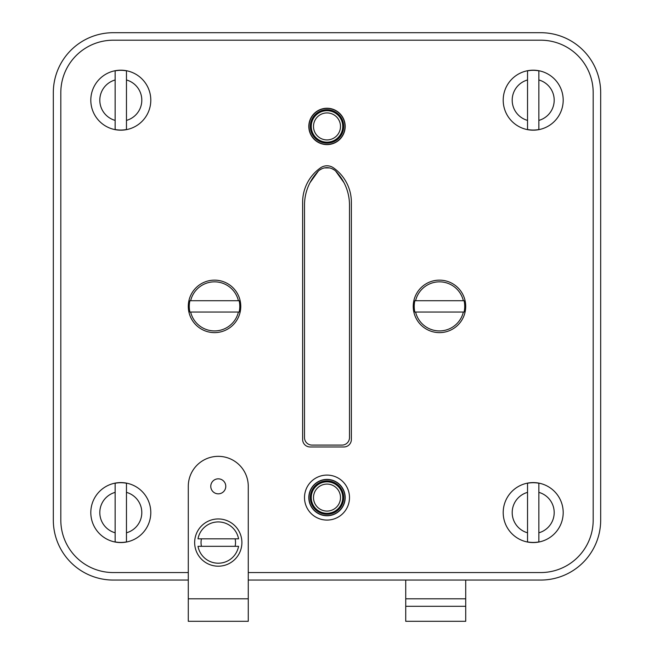<?xml version="1.0" encoding="UTF-8"?>
<svg xmlns="http://www.w3.org/2000/svg" width="654" height="654" viewBox="0 0 654 654"><rect width="100%" height="100%" fill="white"/><g stroke="black" fill="none" stroke-linecap="round" stroke-linejoin="round"><path stroke-width="0.98" d="M248.267 580.057L540.694 580.057A59.988 59.988 0 0 0 600.683 520.077L600.683 92.688A59.988 59.988 0 0 0 540.694 32.7L113.305 32.7A59.988 59.988 0 0 0 53.317 92.688L53.317 520.077A59.988 59.988 0 0 0 113.305 580.057L188.287 580.057M540.694 572.561L248.267 572.561L540.694 572.561A52.483 52.483 0 0 0 593.186 520.077L593.186 92.688A52.483 52.483 0 0 0 540.694 40.196L113.305 40.196A52.483 52.483 0 0 0 60.814 92.688L60.814 520.077A52.483 52.483 0 0 0 113.305 572.561L188.287 572.561L113.305 572.561M351.37 202.225L351.37 439.472A7.496 7.496 0 0 1 343.873 446.968L310.127 446.968A7.496 7.496 0 0 1 302.63 439.472L302.63 202.225A41.987 41.987 0 0 1 320.558 167.816A11.241 11.241 0 0 1 333.442 167.816A41.987 41.987 0 0 1 351.37 202.225L351.37 202.16M333.646 167.955A41.848 41.848 0 0 0 333.426 167.808A11.249 11.249 0 0 0 320.574 167.808A41.848 41.848 0 0 0 320.354 167.955M304.502 407.606L304.502 347.617M304.502 306.383L304.502 205.16A48.739 48.739 0 0 1 315.661 174.127L317.174 172.296A12.745 12.745 0 0 1 336.826 172.296L338.339 174.127A48.739 48.739 0 0 1 349.498 205.16L349.498 437.6A7.496 7.496 0 0 1 341.993 445.096L312.007 445.096A7.496 7.496 0 0 1 304.502 437.6L304.502 306.383M349.498 347.617L349.498 407.606M349.498 205.16L349.498 306.383M343.996 182.662L335.6 171.005M334.374 170.015L331.913 168.65M330.72 168.217L329.641 167.939M329.461 167.906L324.539 167.906M324.359 167.939L323.28 168.217M322.087 168.65L319.626 170.015M318.4 171.005L310.004 182.662M60.814 92.688L60.814 520.077M540.694 40.196L113.305 40.196M593.186 520.077L593.186 92.688M309.007 126.426A17.993 17.993 0 0 1 327 108.433A17.993 17.993 0 0 1 344.993 126.426A17.993 17.993 0 0 1 327 144.42A17.993 17.993 0 0 1 309.007 126.426M304.502 497.58A22.498 22.498 0 0 0 327 520.077A22.498 22.498 0 0 0 349.498 497.58A22.498 22.498 0 0 0 327 475.09A22.498 22.498 0 0 0 304.502 497.58M344.993 497.58A17.993 17.993 0 0 0 327 479.586A17.993 17.993 0 0 0 309.007 497.58A17.993 17.993 0 0 0 327 515.581A17.993 17.993 0 0 0 344.993 497.58M345.181 126.426A18.181 18.181 0 0 1 327 144.608A18.181 18.181 0 0 1 308.819 126.426A18.181 18.181 0 0 1 327 108.245A18.181 18.181 0 0 1 345.181 126.426M343.685 126.426A16.685 16.685 0 0 1 327 143.112A16.685 16.685 0 0 1 310.315 126.426A16.685 16.685 0 0 1 327 109.741A16.685 16.685 0 0 1 343.685 126.426M342.745 126.426A15.745 15.745 0 0 1 327 142.171A15.745 15.745 0 0 1 311.255 126.426A15.745 15.745 0 0 1 327 110.681A15.745 15.745 0 0 1 342.745 126.426M345.181 497.58A18.181 18.181 0 0 1 327 515.761A18.181 18.181 0 0 1 308.819 497.58A18.181 18.181 0 0 1 327 479.398A18.181 18.181 0 0 1 345.181 497.58M343.685 497.58A16.685 16.685 0 0 1 327 514.265A16.685 16.685 0 0 1 310.315 497.58A16.685 16.685 0 0 1 327 480.894A16.685 16.685 0 0 1 343.685 497.58M342.745 497.58A15.745 15.745 0 0 1 327 513.325A15.745 15.745 0 0 1 311.255 497.58A15.745 15.745 0 0 1 327 481.834A15.745 15.745 0 0 1 342.745 497.58M465.713 306.383A26.242 26.242 0 0 1 439.472 332.624A26.242 26.242 0 0 1 413.23 306.383A26.242 26.242 0 0 1 439.472 280.141A26.242 26.242 0 0 1 465.713 306.383M463.351 300.717L464.087 300.717A25.261 25.261 0 0 1 464.087 312.04L463.351 312.04A24.541 24.541 0 0 1 415.592 312.04L414.857 312.04A25.261 25.261 0 0 1 414.857 300.717L463.351 300.717A24.541 24.541 0 0 0 415.592 300.717M415.592 312.04L463.351 312.04M240.77 306.383A26.242 26.242 0 0 1 214.528 332.624A26.242 26.242 0 0 1 188.287 306.383A26.242 26.242 0 0 1 214.528 280.141A26.242 26.242 0 0 1 240.77 306.383M238.408 300.717L239.143 300.717A25.261 25.261 0 0 1 239.143 312.04L238.408 312.04A24.541 24.541 0 0 1 190.649 312.04L189.913 312.04A25.261 25.261 0 0 1 189.913 300.717L238.408 300.717A24.541 24.541 0 0 0 190.649 300.717M190.649 312.04L238.408 312.04M538.855 483.249L538.855 492.364L538.855 483.249A29.863 29.863 0 0 0 527.533 483.249L527.533 541.904A29.863 29.863 0 0 0 538.855 541.904L538.855 532.797L538.855 541.904M533.198 482.587A29.994 29.994 0 0 0 503.204 512.581A29.994 29.994 0 0 0 533.198 542.567A29.994 29.994 0 0 0 563.192 512.581A29.994 29.994 0 0 0 533.198 482.587A29.994 29.994 0 0 0 503.204 512.581A29.994 29.994 0 0 0 533.198 542.567A29.994 29.994 0 0 0 563.192 512.581A29.994 29.994 0 0 0 533.198 482.587M527.533 541.904L527.533 532.797A20.993 20.993 0 0 1 527.533 492.364L527.533 483.249M538.855 492.364L538.855 532.797A20.993 20.993 0 0 0 538.855 492.364M126.467 483.249L126.467 492.364L126.467 483.249A29.863 29.863 0 0 0 115.145 483.249L115.145 541.904A29.863 29.863 0 0 0 126.467 541.904L126.467 532.797L126.467 541.904M120.802 482.587A29.994 29.994 0 0 0 90.808 512.581A29.994 29.994 0 0 0 120.802 542.567A29.994 29.994 0 0 0 150.796 512.581A29.994 29.994 0 0 0 120.802 482.587A29.994 29.994 0 0 0 90.808 512.581A29.994 29.994 0 0 0 120.802 542.567A29.994 29.994 0 0 0 150.796 512.581A29.994 29.994 0 0 0 120.802 482.587M115.145 541.904L115.145 532.797A20.993 20.993 0 0 1 115.145 492.364L115.145 483.249M126.467 492.364L126.467 532.797A20.993 20.993 0 0 0 126.467 492.364M126.467 70.861L126.467 79.968L126.467 70.861A29.863 29.863 0 0 0 115.145 70.861L115.145 129.508A29.863 29.863 0 0 0 126.467 129.508L126.467 120.401L126.467 129.508M120.802 70.191A29.994 29.994 0 0 0 90.808 100.185A29.994 29.994 0 0 0 120.802 130.179A29.994 29.994 0 0 0 150.796 100.185A29.994 29.994 0 0 0 120.802 70.191A29.994 29.994 0 0 0 90.808 100.185A29.994 29.994 0 0 0 120.802 130.179A29.994 29.994 0 0 0 150.796 100.185A29.994 29.994 0 0 0 120.802 70.191M115.145 129.508L115.145 120.401A20.993 20.993 0 0 1 115.145 79.968L115.145 70.861M126.467 79.968L126.467 120.401A20.993 20.993 0 0 0 126.467 79.968M538.855 70.861L538.855 79.968L538.855 70.861A29.863 29.863 0 0 0 527.533 70.861L527.533 129.508A29.863 29.863 0 0 0 538.855 129.508L538.855 120.401L538.855 129.508M533.198 70.191A29.994 29.994 0 0 0 503.204 100.185A29.994 29.994 0 0 0 533.198 130.179A29.994 29.994 0 0 0 563.192 100.185A29.994 29.994 0 0 0 533.198 70.191A29.994 29.994 0 0 0 503.204 100.185A29.994 29.994 0 0 0 533.198 130.179A29.994 29.994 0 0 0 563.192 100.185A29.994 29.994 0 0 0 533.198 70.191M527.533 129.508L527.533 120.401A20.993 20.993 0 0 1 527.533 79.968L527.533 70.861M538.855 79.968L538.855 120.401A20.993 20.993 0 0 0 538.855 79.968M248.267 598.802L248.267 621.3L188.287 621.3L188.287 486.331A29.994 29.994 0 0 1 218.281 456.345A29.994 29.994 0 0 1 248.267 486.331L248.267 598.802L188.287 598.802M210.776 486.331A7.496 7.496 0 0 0 218.281 493.835A7.496 7.496 0 0 0 225.777 486.331A7.496 7.496 0 0 0 218.281 478.834A7.496 7.496 0 0 0 210.776 486.331M241.898 542.567A23.618 23.618 0 0 1 218.281 566.192A23.618 23.618 0 0 1 194.655 542.567A23.618 23.618 0 0 1 218.281 518.949A23.618 23.618 0 0 1 241.898 542.567M201.448 546.319A17.249 17.249 0 0 1 201.448 538.822M235.113 538.822A17.249 17.249 0 0 1 235.113 546.319M238.555 546.319L197.998 546.319A20.617 20.617 0 0 0 238.555 546.319M238.555 538.822A20.617 20.617 0 0 0 197.998 538.822L238.555 538.822M405.733 606.307L465.713 606.307L465.713 621.3L405.733 621.3L405.733 580.057M465.713 606.307L465.713 580.057M343.464 126.426A16.464 16.464 0 0 0 327 109.962A16.464 16.464 0 0 0 310.536 126.426A16.464 16.464 0 0 0 327 142.891A16.464 16.464 0 0 0 343.464 126.426M340.497 126.426A13.497 13.497 0 0 1 327 139.923A13.497 13.497 0 0 1 313.503 126.426A13.497 13.497 0 0 1 327 112.929A13.497 13.497 0 0 1 340.497 126.426M343.464 497.58A16.464 16.464 0 0 0 327 481.115A16.464 16.464 0 0 0 310.536 497.58A16.464 16.464 0 0 0 327 514.044A16.464 16.464 0 0 0 343.464 497.58M340.497 497.58A13.497 13.497 0 0 1 327 511.076A13.497 13.497 0 0 1 313.503 497.58A13.497 13.497 0 0 1 327 484.083A13.497 13.497 0 0 1 340.497 497.58M405.733 598.802L465.713 598.802"/></g></svg>
